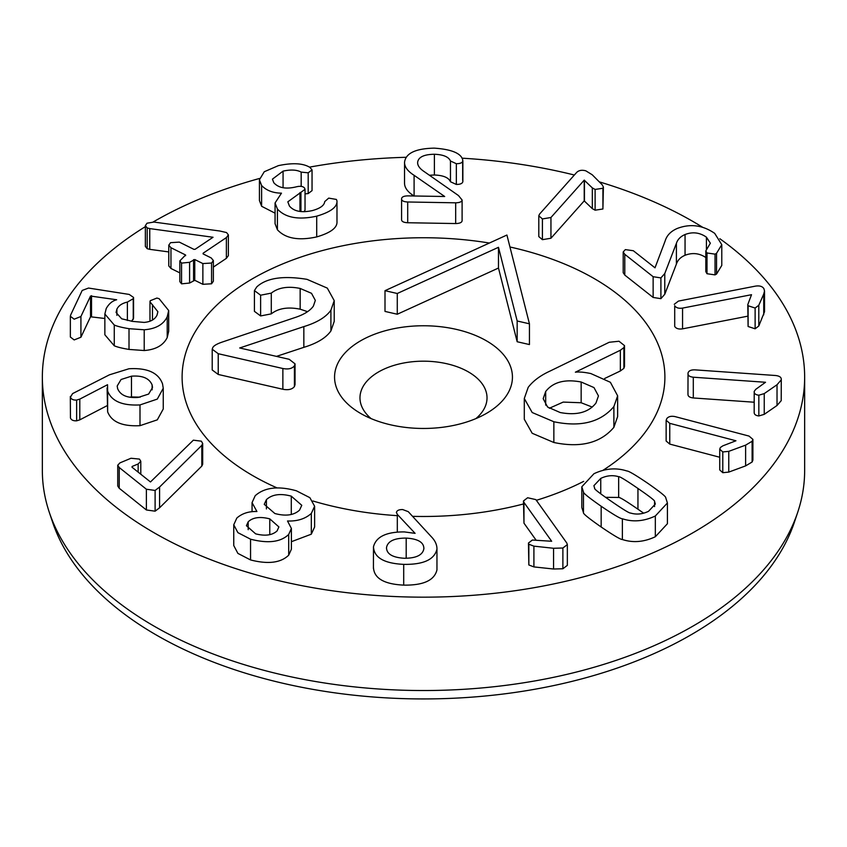 <?xml version="1.0" encoding="UTF-8"?>
<svg xmlns="http://www.w3.org/2000/svg" width="847" height="847" viewBox="0 0 847 847"><rect width="100%" height="100%" fill="white"/><g stroke="black" fill="none" stroke-linecap="round" stroke-linejoin="round"><path stroke-width="1.27" d="M747.785 316.175L682.555 328.848C678.712 329.409 676.097 328.604 674.71 326.434L674.71 305.682C676.097 307.853 678.712 308.657 682.555 308.096L751.511 294.703L747.785 304.613L748.102 305.746L755.122 308.043L758.796 305.259L763.729 294.078L764.523 291.019L763.909 288.689C762.459 286.36 759.653 285.503 755.492 286.117L678.458 301.077L674.286 304.295M764.523 291.019L764.523 311.77L758.796 326L755.122 328.795L755.122 308.043M755.122 328.795L748.102 326.497L748.102 305.746M748.102 326.497L747.785 304.613M682.555 328.848L682.555 308.096M675.07 416.608C671.343 415.835 668.611 416.459 666.875 418.492L666.144 420.271L669.755 423.341L735.948 440.779L722.893 445.818L720.384 447.491L719.738 449.175L722.787 451.938L728.769 451.356L745.614 445.141L752.115 441.276L752.898 439.36L749.023 436.078L675.07 416.608M752.898 439.36L752.898 460.112L752.115 462.017L745.614 465.892L728.769 472.097L722.787 472.69L722.787 451.938M722.787 472.69L719.738 469.926L719.738 449.175M719.738 457.253L669.755 444.093L669.755 423.341M669.755 444.093L666.144 441.022L666.144 420.271M594.668 488.317L593.895 485.691L600.756 478.407C606.78 475.506 612.752 474.945 618.659 476.702C619.623 476.342 626.049 480.26 637.95 488.454C649.776 496.596 655.324 500.926 654.562 501.435L655.334 504.05L648.537 511.313C642.449 514.235 636.457 514.817 630.57 513.038C629.575 513.388 623.17 509.481 611.343 501.329C599.443 493.145 593.885 488.804 594.668 488.317M643.635 513.155L637.95 509.206C626.049 501.011 619.623 497.094 618.659 497.454L618.659 476.702M618.659 497.454L605.584 497.327M654.562 506.601L654.562 501.435M626.854 470.974C616.214 467.502 605.256 468.412 593.959 473.717L581.815 486.771L583.477 491.969C583.022 492.943 588.919 497.697 601.169 506.252C613.556 514.669 620.629 518.84 622.376 518.766C632.984 522.26 643.974 521.339 655.334 515.992L667.415 502.97L665.753 497.771C666.176 496.787 660.3 492.043 648.124 483.531C635.663 475.072 628.58 470.89 626.854 470.974M667.415 502.97L667.415 523.721L655.334 536.744C643.974 542.08 632.984 543.001 622.376 539.518C620.629 539.581 613.556 535.41 601.169 527.003C588.919 518.449 583.022 513.684 583.477 512.721L581.815 507.522L581.815 486.771M269.78 534.637L269.78 518.872L278.896 526.919L277.085 530.921C272.289 535.304 265.132 536.278 255.625 533.832L246.424 525.722L248.192 521.805C252.882 517.358 260.071 516.384 269.78 518.872M248.192 529.682L248.192 521.805M266.413 508.931L266.413 499.635C272.099 494.383 280.389 493.229 291.283 496.151L301.776 505.31L299.563 510.095C293.962 515.294 285.725 516.426 274.852 513.515L264.243 504.336L266.413 499.635M291.283 514.457L291.283 496.151M314.618 506.241L314.618 526.993L311.315 534.192L311.315 513.441L314.618 506.241L309.875 497.676L296.355 490.784C278.24 485.744 264.508 487.396 255.18 495.739L252.057 502.642L256.916 511.514C248.764 511.27 242.073 513.441 236.832 518.046L233.751 524.791L237.891 532.647L250.553 539.19C268.107 543.71 280.833 542.112 288.711 534.415L291.389 528.454L287.514 520.99C297.35 521.36 305.28 518.84 311.315 513.441M311.315 534.192L291.389 541.699M291.389 528.454L291.389 549.205L288.711 555.156L288.711 534.415M288.711 555.156C280.833 562.863 268.107 564.451 250.553 559.941L250.553 539.19M250.553 559.941L237.891 553.398L233.751 545.542L233.751 524.791M168.691 310.542L168.691 331.293L167.219 337.551C163.376 345.332 155.71 349.663 144.212 350.531L144.212 329.779C155.71 328.911 163.376 324.592 167.219 316.799L168.691 310.542L159.098 298.673L156.875 298.059L150.237 300.727L149.972 301.786L157.881 311.707L157.002 315.2C154.885 319.446 150.597 321.849 144.138 322.411L132.439 321.384L121.672 318.79L116.071 312.469L116.886 309.187C118.58 305.64 122.084 303.268 127.378 302.083L133.244 298.705L133.561 297.456L129.21 294.428L88.522 288.054L82.191 290.447L70.703 314.893L70.354 316.28L74.176 319.192L80.92 316.492L90.534 296.048L116.664 299.764C112.376 300.844 108.903 303.766 106.224 308.541L104.859 314.025L114.271 325.036C117.341 326.36 122.254 327.577 129.009 328.689L144.212 329.779M167.219 337.551L167.219 316.799M144.212 350.531L129.009 349.43C122.254 348.318 117.341 347.111 114.271 345.788L114.271 325.036M114.271 345.788L104.859 334.777L104.859 314.025M104.859 318.493L90.534 316.789L80.92 337.233L74.176 339.933L70.354 337.032L70.354 316.28M133.561 297.456L133.561 318.197L131.603 321.257M152.471 320.028L152.471 304.666M336.979 200.866L336.979 221.618C337.445 227.705 330.69 232.809 316.704 236.916C298.525 240.876 285.428 238.494 277.414 229.77L277.414 209.018C285.428 217.753 298.525 220.135 316.704 216.165C330.69 212.057 337.445 206.954 336.979 200.866L336.375 199.437L328.689 198.113L324.708 201.618C324.348 205.387 320.261 208.373 312.427 210.575C301.574 212.925 293.909 211.401 289.43 206.022L287.821 201.83L305.036 189.326L304.549 188.066C303.152 186.329 300.526 185.885 296.662 186.742L295.847 186.943C285.81 189.294 278.462 187.907 273.825 182.761L272.438 179.141L283.067 171.126C290.828 169.432 296.863 169.76 301.172 172.11L308.192 172.82L312.045 169.887L309.928 167.399C303.141 163.217 292.628 162.635 278.377 165.641L264.264 171.74L259.426 179.765L261.617 185.535C266.424 190.501 273.041 193.042 281.469 193.158L275.063 202.973L277.414 209.018M316.704 236.916L316.704 216.165M277.414 229.77L275.063 223.714L275.063 202.973M275.063 213.179L261.617 206.276L261.617 185.535M261.617 206.276L259.426 200.517L259.426 179.765M312.045 169.887L312.045 190.639L308.192 193.571L305.036 193.868M283.067 187.706L283.067 171.126M305.036 189.326L305.036 210.077L304.084 211.729M299.954 211.454L299.954 192.576M603.392 187.028L602.916 208.997L595.113 210.183L592.328 208.658L584.218 200.887L550.952 238.24L542.419 239.669L538.798 236.588L538.798 215.837L542.419 218.928L550.952 217.499L584.218 180.146L592.328 187.907L595.113 189.432L602.916 188.256L603.392 187.028L602.185 184.773L592.222 174.768L585.849 170.84C582.005 169.76 578.956 170.268 576.712 172.375L539.539 214.111L538.798 215.837M602.916 208.997L602.916 188.256M595.113 210.183L595.113 189.432M592.328 208.658L592.328 187.907M584.462 200.961L584.462 180.21M584.218 200.887L584.218 180.146M550.952 238.24L550.952 217.499M462.102 220.771C461.837 222.528 459.688 223.449 455.675 223.555L407.703 222.74C403.585 222.539 401.542 221.49 401.584 219.574L401.584 198.823C401.542 200.739 403.585 201.798 407.703 201.988L455.675 202.814C459.688 202.708 461.837 201.777 462.102 200.019L462.102 220.771L462.102 200.019L458.471 195.551L424.336 171.697C419.71 168.648 417.476 165.536 417.635 162.359C418.323 157.129 423.913 154.419 434.395 154.26C443.32 154.599 448.677 156.854 450.466 161.004L456.342 163.704C460.387 163.683 462.557 162.698 462.864 160.75L462.864 181.502C462.557 183.45 460.387 184.434 456.342 184.445L450.466 181.756L450.466 161.004M455.675 223.555L455.675 202.814M414.098 195.985L414.098 175.308L444.696 196.504L408.021 195.879C403.881 195.932 401.743 196.906 401.584 198.823M414.098 196.059C407.608 191.941 404.421 187.568 404.548 182.941M462.663 180.305L462.663 159.564C460.694 153.127 451.229 149.316 434.257 148.14C415.655 148.532 405.755 153.212 404.548 162.19L404.527 183.428M404.548 162.19C404.421 166.817 407.608 171.189 414.098 175.308M450.466 181.756C448.677 177.595 443.32 175.35 434.395 175.001L434.395 154.26M434.395 175.001L429.397 175.234M203.132 253.931L203.1 253.232L226.382 237.594L228.372 234.884L226.551 232.565L219.86 231.019L153.921 222.062L147.018 223.206L145.356 225.651L147.187 227.938L149.75 228.595L213.042 237.266L195.138 249.283L193.942 249.367L179.32 242.115L170.554 242.676L168.786 245.175L170.956 247.726L185.588 254.989L179.839 260.897L181.554 263.099L189.59 262.305L194.768 259.542L202.867 263.565L211.57 263.036L213.359 260.527L211.221 257.943L203.132 253.931L203.1 253.232L203.1 253.909M213.359 260.527L213.359 281.268L211.57 283.787L202.867 284.306L202.867 263.565M202.867 284.306L194.768 280.293L189.59 283.046L189.59 262.305M189.59 283.046L181.554 283.84L181.554 263.099M181.554 283.84L179.839 281.649L179.839 260.897M185.588 254.989L185.609 255.688L185.588 254.989M179.839 272.882L170.956 268.478L170.956 247.726M170.956 268.478L168.786 265.926L168.786 245.175M168.786 251.93L149.75 249.346L149.75 228.595M149.75 249.346L147.187 248.69L147.187 227.938M147.187 248.69L145.356 246.403L145.356 225.651M228.372 234.884L228.372 255.635L226.382 258.346L226.382 237.594M226.382 258.346L213.359 267.091M140.189 397.158L131.476 396.936L131.476 376.184C142.455 375.348 149.337 378.27 152.121 384.962L152.513 387.513L148.627 394.067L138.188 397.434C127.219 398.217 120.359 395.274 117.606 388.593L117.204 385.988L121.068 379.498L131.476 376.184M152.121 389.842L152.121 384.962M131.476 396.936L129.527 397.201M163.249 388.254L163.249 409.006L157.298 419.847L139.999 425.67L139.999 404.93L157.298 399.096L163.249 388.254L162.529 383.871C158.463 372.712 147.272 367.683 128.945 368.763L109.432 374.819L72.588 393.601L70.449 397.19C71.222 399.276 73.287 400.229 76.643 400.07L79.798 399.106L107.537 384.707L107.633 391.07C111.55 401.213 122.339 405.829 139.999 404.93M139.999 425.67C122.339 426.581 111.55 421.954 107.633 411.811L107.103 387.968M107.537 385.449L107.537 384.707M107.103 405.681L79.798 419.847L79.798 399.106M79.798 419.847L76.643 420.821L76.643 400.07M76.643 420.821C73.287 420.98 71.222 420.017 70.449 417.942L70.322 396.46L70.449 417.942M202.687 443.468L202.687 464.22L201.819 466.083L201.819 445.342L202.687 443.468L201.364 441.181L193.36 440.175L150.47 481.964L131.973 467.184L132.174 466.453L138.146 463.976L140.793 461.255L139.437 459.085L130.999 458.259L119.946 462.875L117.733 465.215L119.226 467.512L146.383 489.227L155.107 490.445L159.585 487.036L201.819 445.342M201.819 466.083L159.585 507.787L159.585 487.036M159.585 507.787L155.107 511.186L146.383 509.968L146.383 489.227M146.383 509.968L119.226 488.264L117.733 485.966L117.733 465.215M131.973 467.184L132.174 466.453L132.174 467.343M406.189 558.279L406.189 538.099C418.047 538.819 423.934 542.355 423.871 548.718C422.727 555.081 416.195 558.268 404.273 558.268C392.457 557.517 386.539 553.938 386.518 547.543C387.746 541.212 394.31 538.067 406.189 538.099M423.892 548.115L423.871 548.718M386.497 548.136L386.518 548.729M397.307 532.107L397.307 514.373L415.094 533.345L404.358 531.916C386.359 531.8 376.057 536.765 373.474 546.813C374.078 557.601 384.157 563.456 403.701 564.367C423.436 564.684 434.522 559.592 436.957 549.078L436.957 569.83L436.957 549.078C437.01 544.748 435.125 540.619 431.303 536.712L408.254 511.662L402.706 509.566C399.022 509.513 396.925 510.455 396.417 512.371L396.417 512.689M436.957 569.83C434.522 580.333 423.436 585.436 403.701 585.118C384.157 584.197 374.078 578.342 373.474 567.564M373.474 546.813L373.432 568.559M396.417 512.371L397.307 514.373M535.844 499.603L527.628 497.75L523.478 500.948L523.975 502.43L551.672 541.265L532.361 540.037L528.454 543.033L528.846 544.229L533.906 546.156L553.557 548.274L562.884 548.009L567.342 544.61L566.781 543.001L535.844 499.603M567.342 544.61L567.342 565.362L562.884 568.761L553.557 569.015L533.906 566.908L528.846 564.97L528.846 544.229M528.846 564.97L528.454 543.033M535.823 539.783L523.975 523.171L523.975 502.43M523.975 523.171L523.478 500.948M781.209 400.673L781.273 379.244L781.209 400.673L777.027 405.491L764.238 414.352L758.838 415.951L758.838 395.21L764.238 393.601L777.027 384.739L781.209 379.922C781.633 377.466 779.738 375.994 775.534 375.507L694.847 369.853C690.887 369.768 688.611 370.848 688.029 373.082L687.955 394.469M758.838 415.951C755.545 415.57 753.999 414.299 754.211 412.14M754.179 402.219L693.301 397.963L693.301 377.211L765.529 382.272L755.725 389.355L754.211 391.388L754.179 412.616M754.211 391.388C753.999 393.548 755.545 394.818 758.838 395.21M693.301 397.963C689.416 397.508 687.658 396.142 688.029 393.834M688.029 373.082C687.658 375.39 689.416 376.767 693.301 377.211M706.419 257.922C699.76 253.253 692.634 252.364 685.054 255.275C680.617 257.149 677.727 260.082 676.404 264.063L664.779 294.258L660.904 298.663L653.132 297.445L624.79 275.084L623.201 272.702L623.201 251.961L624.79 254.333L653.132 276.704L660.904 277.911L664.779 273.517L676.404 243.311C677.727 239.33 680.617 236.398 685.054 234.524C692.634 231.623 699.76 232.502 706.419 237.171L710.347 243.205L705.816 250.903L707.001 252.978L715.037 254.142L716.541 253.317L721.782 244.677L714.699 233.359C702.745 225.122 690.263 223.492 677.251 228.457C670.845 231.242 666.833 235.381 665.191 240.866L655.006 267.821L633.334 250.733L625.351 249.611L623.201 251.961M653.132 297.445L653.132 276.704M721.782 244.677L721.782 265.429L716.541 274.057L716.541 253.317M716.541 274.057L715.037 274.883L707.001 273.729L705.816 271.654L705.816 250.903M706.419 249.346L706.419 237.171M685.054 255.275L685.054 234.524M664.779 294.258L664.779 273.517M660.904 298.663L660.904 277.911M702.491 227.187A381.15 220.051 0 0 0 693.015 221.512A381.15 220.051 0 0 0 599.274 181.851M574.351 175.022A381.15 220.051 0 0 0 461.964 158.177M406.264 157.288A381.15 220.051 0 0 0 309.473 167.134M259.542 178.463A381.15 220.051 0 0 0 153.169 221.988M145.356 226.657A381.15 220.051 0 0 0 42.35 377.116A381.15 220.051 0 0 0 423.5 597.167A381.15 220.051 0 0 0 804.65 377.116A381.15 220.051 0 0 0 719.855 238.738M594.192 278.568A241.395 139.363 180 0 1 664.895 377.116A241.395 139.363 180 0 1 602.852 470.392A241.395 139.363 -0 0 0 664.895 377.116A241.395 139.363 -0 0 0 512.499 247.568A241.395 139.363 -0 0 0 509.958 246.985A241.395 139.363 180 0 1 594.192 278.568M583.689 481.371A241.395 139.363 180 0 1 536.352 500.312A241.395 139.363 -0 0 0 583.689 481.371M523.478 503.965A241.395 139.363 180 0 1 412.563 516.342A241.395 139.363 -0 0 0 523.478 503.965M396.407 515.601A241.395 139.363 180 0 1 312.903 500.99A241.395 139.363 -0 0 0 396.407 515.601M277.096 487.925A241.395 139.363 180 0 1 182.105 377.116A241.395 139.363 180 0 1 489.375 243.036A241.395 139.363 -0 0 0 182.105 377.116A241.395 139.363 -0 0 0 277.096 487.925M49.253 512.17L52.599 522.165A377.741 218.092 0 0 0 156.399 635.059A377.741 218.092 0 0 0 534.192 689.363A377.741 218.092 0 0 0 794.401 522.165L797.747 512.17A381.15 220.051 180 0 1 535.188 680.872A381.15 220.051 180 0 1 153.985 626.081A381.15 220.051 180 0 1 49.253 512.17A381.15 220.051 180 0 1 42.35 470.477L42.35 377.116M804.65 377.116L804.65 470.477A381.15 220.051 180 0 1 797.747 512.17M529.439 323.808L529.439 344.56L517.168 341.743L498.481 268.044L397.275 314.237L385.004 311.421L385.004 290.68L397.275 293.496L498.481 247.303L517.168 320.992L529.439 323.808L506.919 235.032L385.004 290.68M397.275 314.237L397.275 293.496M517.168 341.743L517.168 320.992M498.481 268.044L498.481 247.303M592.254 407.079L581.158 402.748L581.158 382.008L593.98 387.577L598.458 395.93L595.981 403.024C588.601 412.478 576.669 415.644 560.185 412.531L547.564 407.005L543.181 398.672L545.68 391.505C553.038 382.071 564.864 378.905 581.158 382.008M545.68 405.131L545.68 391.505M581.158 402.748L563.202 402.092L549.301 408.275M550.01 371.081C540.407 375.475 533.144 380.885 528.21 387.323L524.293 398.503L532.191 412.521L553.853 421.742C580.576 427.343 600.587 422.282 613.884 406.581L617.632 395.824L610.391 382.293L590.867 373.569C584.261 372.172 579.094 371.717 575.378 372.193L620.353 350.235L623.879 347.609L624.514 345.629L619.009 341.246L609.237 342.262L550.01 371.081M624.514 345.629L624.514 366.38L623.879 368.35L623.879 347.609M623.879 368.35L620.353 370.975L620.353 350.235M620.353 370.975L604.652 378.493M617.632 395.824L617.632 416.576L613.884 427.322L613.884 406.581M613.884 427.322C600.587 443.034 580.576 448.084 553.853 442.494L532.191 433.272L524.293 419.254L524.293 398.503M222.549 341.955C217.256 343.734 214.026 345.544 212.851 347.418L212.216 349.218L218.23 353.707L282.866 368.509C288.308 369.546 292.162 368.657 294.417 365.83L295.042 363.85L289.198 359.297L239.701 347.969L303.84 326.603C316.958 322.612 325.979 317.149 330.902 310.214L334.226 300.643L327.313 288.118L307.027 279.351C283.247 275.444 266.487 277.964 256.768 286.911L254.418 290.595L260.622 295.201L271.284 293.126C278.345 287.546 287.969 285.979 300.156 288.446L311.505 293.306L315.338 300.399L313.379 306.106C310.044 310.881 303.66 314.788 294.227 317.805L222.549 341.955M307.588 311.675L300.156 309.187L300.156 288.446M300.156 309.187C287.969 306.73 278.345 308.287 271.284 313.866L271.284 293.126M271.284 313.866L260.622 315.942L254.418 311.347L254.418 290.595M334.226 300.643L334.226 321.384L330.902 330.955C325.979 337.9 316.958 343.363 303.84 347.344L303.84 326.603M303.84 347.344L276.471 356.386M295.042 363.85L295.042 384.591L294.417 386.571L294.417 365.83M294.417 386.571C292.162 389.398 288.308 390.298 282.866 389.26L218.23 374.459L218.23 353.707M218.23 374.459L212.216 369.97L212.216 349.218M390.711 424.845A88.935 51.349 -0 0 0 486.39 413.421A88.935 51.349 -0 0 0 486.39 340.801A88.935 51.349 -0 0 0 360.61 340.801A88.935 51.349 -0 0 0 360.61 413.421A88.935 51.349 -0 0 0 390.711 424.845M371.113 418.609A63.525 36.675 180 0 1 359.975 397.857A63.525 36.675 180 0 1 423.5 361.182A63.525 36.675 180 0 1 487.025 397.857A63.525 36.675 180 0 1 475.887 418.609M674.71 326.434L674.71 305.682M763.729 314.819L763.729 294.078M758.796 326L758.796 305.259M752.115 462.017L752.115 441.276M745.614 465.892L745.614 445.141M728.769 472.097L728.769 451.356M600.756 493.865L600.756 478.407M637.95 509.206L637.95 488.454M655.334 536.744L655.334 515.992M622.376 539.518L622.376 518.766M601.169 527.003L601.169 506.252M583.477 512.721L583.477 491.969M129.009 349.43L129.009 328.689M91.54 316.407L91.54 295.667M90.534 316.789L90.534 296.048M80.92 337.233L80.92 316.492M133.244 319.457L133.244 298.705M127.378 320.484L127.378 302.083M116.886 315.338L116.886 309.187M308.192 193.571L308.192 172.82M301.172 186.372L301.172 172.11M300.939 211.581L300.939 192.333M336.979 221.618L336.979 201.152M542.419 239.669L542.419 218.928M407.703 222.74L407.703 201.988M456.342 184.445L456.342 163.704M211.57 283.787L211.57 263.036M194.768 280.293L194.768 259.542M193.571 280.378L193.571 259.637M107.633 411.811L107.633 391.07M155.107 511.186L155.107 490.445M119.226 488.264L119.226 467.512M138.146 472.107L138.146 463.976M403.701 585.118L403.701 564.367M562.884 568.761L562.884 548.009M553.557 569.015L553.557 548.274M533.906 566.908L533.906 546.156M777.027 405.491L777.027 384.739M764.238 414.352L764.238 393.601M624.79 275.084L624.79 254.333M715.037 274.883L715.037 254.142M707.001 273.729L707.001 252.978M676.404 264.063L676.404 243.311M553.853 442.494L553.853 421.742M260.622 315.942L260.622 295.201M330.902 330.955L330.902 310.214M282.866 389.26L282.866 368.509M252.057 511.715L252.057 502.642M149.972 321.235L149.972 301.786M140.793 474.225L140.793 461.255"/></g></svg>
